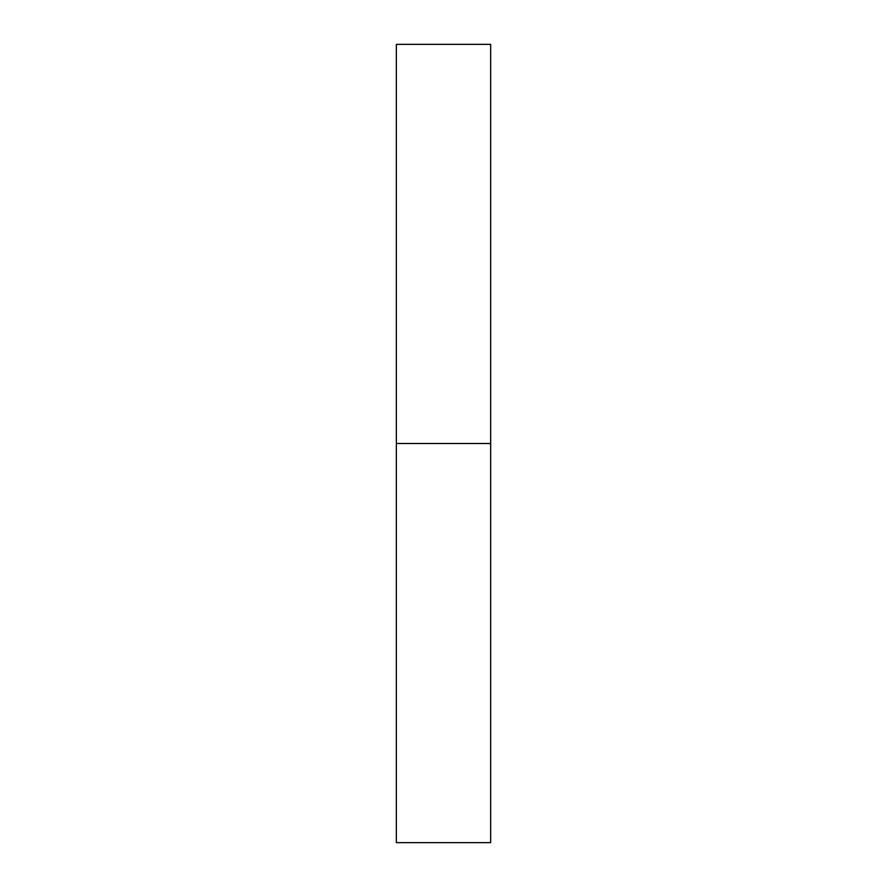 <?xml version="1.0" encoding="UTF-8"?>
<svg xmlns="http://www.w3.org/2000/svg" width="887" height="887" viewBox="0 0 887 887"><rect width="100%" height="100%" fill="white"/><g stroke="black" fill="none" stroke-linecap="round" stroke-linejoin="round"><path stroke-width="1.33" d="M396.356 842.65L396.356 44.35L396.356 443.5L490.644 443.5L490.644 44.35L490.644 443.5L396.356 443.5L396.356 842.65L490.644 842.65L490.644 443.5L490.644 842.65M396.356 44.35L490.644 44.35"/></g></svg>

